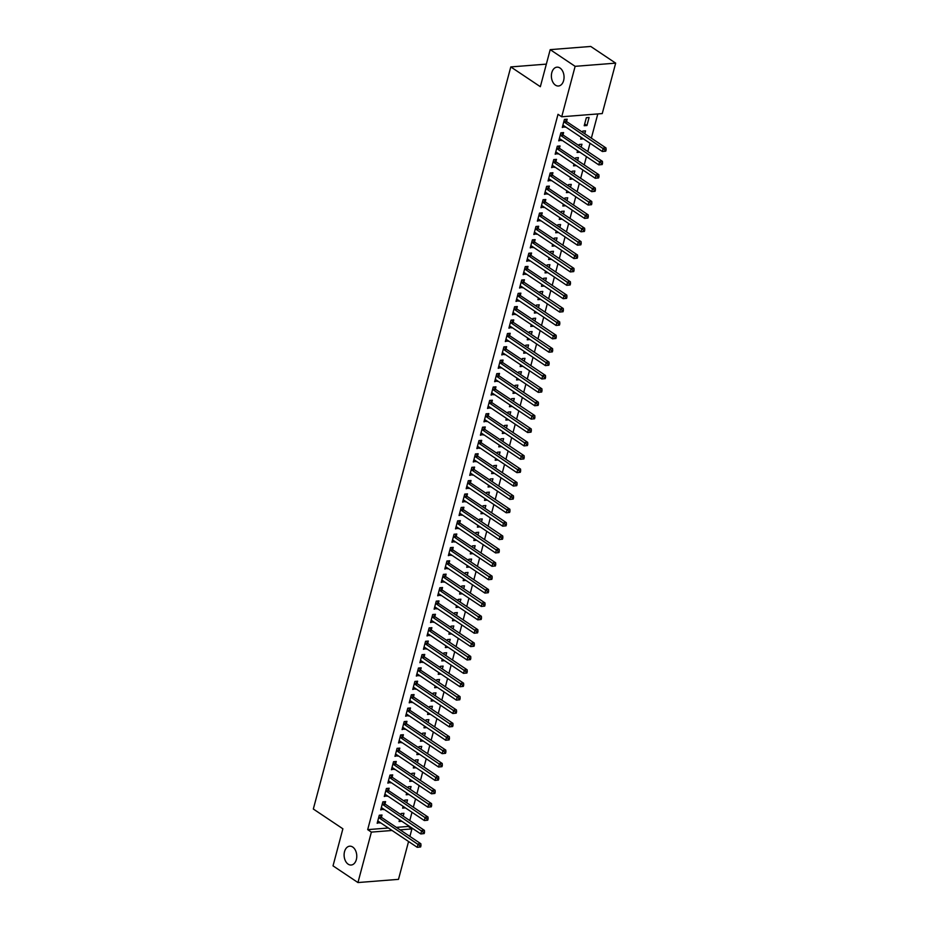 <?xml version="1.0" encoding="UTF-8"?>
<svg xmlns="http://www.w3.org/2000/svg" width="929" height="929" viewBox="0 0 929 929"><rect width="100%" height="100%" fill="white"/><g stroke="black" fill="none" stroke-linecap="round" stroke-linejoin="round"><path stroke-width="1.39" d="M352.718 847.039A9.453 6.306 85.5 0 1 356.724 857.386A9.453 6.306 85.5 0 1 351.174 865.027A9.453 6.306 85.5 0 1 348.154 864.167A9.453 6.306 85.5 0 1 344.148 853.821A9.453 6.306 85.5 0 1 349.699 846.191A9.453 6.306 85.5 0 1 352.718 847.039M560.001 68.014A9.453 6.306 85.5 0 1 564.008 78.361A9.453 6.306 85.5 0 1 558.457 86.002A9.453 6.306 85.5 0 1 555.437 85.143A9.453 6.306 85.5 0 1 551.431 74.796A9.453 6.306 85.5 0 1 556.982 67.167A9.453 6.306 85.5 0 1 560.001 68.014M396.381 827.379L408.214 826.438L408.423 825.66M409.782 820.574L411.988 812.283M413.335 807.196L415.553 798.894M416.9 793.819L419.107 785.516M420.465 780.43L422.672 772.138M424.019 767.052L426.225 758.761M427.584 753.674L429.79 745.372M431.137 740.297L433.355 731.994M434.702 726.908L436.909 718.616M438.267 713.53L440.474 705.239M441.821 700.152L444.027 691.85M445.386 686.763L447.592 678.472M448.939 673.386L451.146 665.094M452.504 660.008L454.711 651.705M456.069 646.63L458.276 638.328M459.623 633.241L461.829 624.95M463.188 619.864L465.394 611.572M466.741 606.486L468.948 598.183M470.306 593.108L472.513 584.805M473.871 579.719L476.078 571.428M477.425 566.342L479.631 558.05M480.99 552.964L483.196 544.661M484.543 539.586L486.75 531.283M488.108 526.197L490.315 517.906M491.673 512.82L493.88 504.528M495.227 499.442L497.433 491.139M498.792 486.053L500.998 477.761M502.345 472.675L504.552 464.384M505.91 459.298L508.117 450.995M509.475 445.92L511.682 437.617M513.029 432.531L515.235 424.239M516.594 419.153L518.8 410.862M520.147 405.776L522.353 397.473M523.712 392.398L525.919 384.095M527.266 379.009L529.484 370.717M530.831 365.631L533.037 357.34M534.396 352.254L536.602 343.951M537.949 338.864L540.155 330.573M541.514 325.487L543.72 317.195M545.068 312.109L547.286 303.806M548.633 298.732L550.839 290.429M552.198 285.342L554.404 277.051M555.751 271.965L557.957 263.673M559.316 258.587L561.522 250.284M562.869 245.21L565.087 236.907M566.435 231.82L568.641 223.529M570 218.443L572.206 210.151M573.553 205.065L575.759 196.762M577.118 191.688L579.324 183.385M580.671 178.298L582.889 170.007M584.236 164.921L586.443 156.629M587.802 151.543L590.008 143.24M591.355 138.154L597.8 113.93M408.214 826.438L411.919 828.912L409.91 836.425M408.563 841.511L398.495 879.357L357.955 882.55L371.379 832.105L392.073 830.48M357.955 882.55L333.023 865.863L342.882 828.796L313.328 809.02L510.787 66.923L540.341 86.699L550.2 49.643L590.739 46.45L615.672 63.137L602.247 113.582L561.708 116.775L575.132 66.331L615.672 63.137M546.345 64.124L510.787 66.923M406.739 802.772L407.506 799.904L404.765 800.124L404.463 801.251M405.392 807.858L402.629 808.149L403.105 806.337M385.012 803.794L385.593 801.634L382.853 801.843L380.716 809.879L383.619 809.054M413.858 776.017L414.624 773.149L411.884 773.358L411.582 774.496M412.511 781.103L409.747 781.394L410.235 779.582M392.143 777.039L392.712 774.867L389.971 775.088L387.834 783.112L390.737 782.299M420.976 749.25L421.743 746.382L419.002 746.602L418.7 747.729M419.629 754.336L416.866 754.627L417.353 752.815M399.261 750.272L399.83 748.112L397.089 748.321L394.964 756.345L397.856 755.532M428.106 722.495L428.861 719.627L426.132 719.836L425.83 720.974M426.748 727.581L423.996 727.86L424.472 726.048M406.379 723.505L406.96 721.345L404.22 721.566L402.083 729.59L404.974 728.766M435.225 695.728L435.991 692.86L433.251 693.08L432.949 694.207M433.866 700.814L431.114 701.105L431.59 699.293M413.498 696.75L414.079 694.578L411.338 694.799L409.201 702.823L412.104 702.01M442.343 668.973L443.11 666.093L440.369 666.314L440.067 667.452M440.985 674.059L438.233 674.338L438.709 672.526M420.616 669.983L421.197 667.823L418.456 668.032L416.32 676.068L419.223 675.244M449.462 642.206L450.228 639.338L447.488 639.558L447.186 640.685M448.115 647.292L445.351 647.583L445.839 645.771M427.735 643.228L428.315 641.056L425.575 641.277L423.438 649.301L426.341 648.488M456.58 615.451L457.347 612.571L454.606 612.792L454.304 613.93M455.233 620.526L452.469 620.816L452.957 619.004M434.865 616.461L435.434 614.301L432.693 614.51L430.557 622.546L433.46 621.722M463.71 588.684L464.465 585.816L461.725 586.025L461.434 587.163M462.352 593.77L459.588 594.061L460.076 592.249M441.983 589.706L442.552 587.534L439.823 587.755L437.687 595.779L440.578 594.966M470.829 561.929L471.595 559.049L468.855 559.27L468.553 560.396M469.47 567.004L466.718 567.294L467.194 565.482M449.102 562.939L449.682 560.779L446.942 560.988L444.805 569.024L447.708 568.2M477.947 535.162L478.714 532.294L475.973 532.503L475.671 533.641M476.589 540.248L473.836 540.539L474.313 538.727M456.22 536.184L456.801 534.012L454.06 534.233L451.924 542.257L454.827 541.444M485.066 508.407L485.832 505.527L483.092 505.748L482.79 506.874M483.719 513.482L480.955 513.772L481.443 511.96M463.339 509.417L463.919 507.257L461.179 507.466L459.042 515.502L461.945 514.678M492.184 481.64L492.951 478.772L490.21 478.981L489.908 480.119M490.837 486.726L488.073 487.017L488.561 485.205M470.469 482.662L471.038 480.49L468.297 480.711L466.161 488.735L469.064 487.922M499.303 454.873L500.069 452.005L497.329 452.226L497.027 453.352M497.956 459.96L495.192 460.25L495.68 458.438M477.587 455.895L478.156 453.735L475.427 453.944L473.291 461.98L476.182 461.156M506.433 428.118L507.188 425.25L504.459 425.459L504.157 426.597M505.074 433.204L502.322 433.495L502.798 431.683M484.706 429.14L485.286 426.968L482.546 427.189L480.409 435.213L483.301 434.4M513.551 401.351L514.318 398.483L511.577 398.704L511.275 399.83M512.193 406.437L509.44 406.728L509.916 404.916M491.824 402.373L492.405 400.213L489.664 400.422L487.528 408.446L490.431 407.634M520.67 374.596L521.436 371.728L518.696 371.937L518.394 373.075M519.323 379.682L516.559 379.973L517.047 378.149M498.943 375.618L499.523 373.446L496.783 373.667L494.646 381.691L497.549 380.867M527.788 347.829L528.555 344.961L525.814 345.182L525.512 346.308M526.441 352.915L523.677 353.206L524.165 351.394M506.073 348.851L506.642 346.68L503.901 346.9L501.765 354.924L504.668 354.112M534.907 321.074L535.673 318.206L532.932 318.415L532.631 319.553M533.56 326.16L530.796 326.439L531.283 324.627M513.191 322.084L513.76 319.924L511.031 320.133L508.895 328.169L511.786 327.345M542.037 294.307L542.791 291.439L540.063 291.66L539.761 292.786M540.678 299.393L537.926 299.684L538.402 297.872M520.31 295.329L520.89 293.158L518.15 293.378L516.013 301.402L518.905 300.59M549.155 267.552L549.922 264.672L547.181 264.893L546.879 266.031M547.796 272.638L545.044 272.917L545.52 271.105M527.428 268.562L528.009 266.402L525.268 266.611L523.132 274.647L526.035 273.823M556.274 240.785L557.04 237.917L554.299 238.126L553.998 239.264M554.915 245.871L552.163 246.162L552.639 244.35M534.547 241.807L535.127 239.636L532.387 239.856L530.25 247.88L533.153 247.068M563.392 214.03L564.158 211.15L561.418 211.371L561.116 212.497M562.045 219.105L559.281 219.395L559.769 217.583M541.665 215.04L542.246 212.88L539.505 213.089L537.368 221.125L540.272 220.301M570.511 187.263L571.277 184.395L568.536 184.604L568.234 185.742M569.163 192.349L566.4 192.64L566.887 190.828M548.795 188.285L549.364 186.114L546.624 186.334L544.499 194.358L547.39 193.546M577.641 160.508L578.395 157.628L575.655 157.849L575.365 158.975M576.282 165.583L573.53 165.873L574.006 164.061M555.914 161.518L556.494 159.358L553.754 159.567L551.617 167.603L554.508 166.779M584.759 133.741L585.525 130.873L582.785 131.082L582.483 132.22M583.4 138.827L580.648 139.118L581.124 137.306M563.032 134.763L563.613 132.592L560.872 132.812L558.735 140.836L561.639 140.024M561.708 116.775L558.015 114.302L367.687 829.632L388.38 828.006M566.597 121.374L567.166 119.214L564.426 119.423L562.289 127.459L565.192 126.634M589.079 117.495L586.338 117.704L584.202 125.729L586.942 125.52L589.079 117.495M559.467 148.141L560.048 145.969L557.307 146.19L555.17 154.214L558.074 153.401M581.194 147.119L581.96 144.25L579.22 144.471L578.918 145.598M579.847 152.205L577.083 152.495L577.571 150.684M552.349 174.907L552.929 172.736L550.189 172.957L548.052 180.981L550.955 180.156M574.076 173.886L574.842 171.017L572.101 171.226L571.799 172.364M572.717 178.972L569.965 179.251L570.441 177.439M545.23 201.663L545.811 199.503L543.07 199.712L540.933 207.736L543.837 206.923M566.957 200.641L567.724 197.772L564.983 197.993L564.681 199.12M565.598 205.727L562.846 206.017L563.322 204.206M538.112 228.429L538.692 226.258L535.952 226.479L533.815 234.503L536.707 233.69M559.839 227.408L560.593 224.539L557.864 224.748L557.563 225.886M558.48 232.494L555.728 232.784L556.204 230.973M530.993 255.185L531.562 253.025L528.822 253.234L526.697 261.27L529.588 260.445M552.709 254.163L553.475 251.294L550.734 251.515L550.433 252.642M551.361 259.249L548.598 259.539L549.085 257.728M523.875 281.952L524.444 279.78L521.703 280.001L519.566 288.025L522.47 287.212M545.59 280.93L546.357 278.061L543.616 278.27L543.314 279.408M544.243 286.016L541.479 286.306L541.967 284.495M516.745 308.707L517.325 306.547L514.585 306.756L512.448 314.792L515.351 313.967M538.472 307.696L539.238 304.817L536.497 305.037L536.196 306.164M537.125 312.771L534.361 313.061L534.849 311.25M509.626 335.474L510.207 333.302L507.466 333.523L505.33 341.547L508.233 340.734M531.353 334.452L532.12 331.583L529.379 331.792L529.077 332.93M529.994 339.538L527.242 339.828L527.718 338.017M502.508 362.229L503.088 360.069L500.348 360.278L498.211 368.314L501.103 367.489M524.235 361.218L524.99 358.339L522.261 358.559L521.959 359.686M522.876 366.293L520.124 366.583L520.6 364.772M495.389 388.996L495.958 386.824L493.229 387.045L491.093 395.069L493.984 394.256M517.105 387.974L517.871 385.105L515.13 385.314L514.829 386.452M515.758 393.06L512.994 393.35L513.482 391.539M488.271 415.751L488.84 413.591L486.099 413.8L483.963 421.836L486.866 421.011M509.986 414.74L510.753 411.861L508.012 412.081L507.71 413.208M508.639 419.815L505.875 420.105L506.363 418.294M481.141 442.518L481.721 440.346L478.981 440.567L476.844 448.591L479.747 447.778M502.868 441.496L503.634 438.627L500.894 438.836L500.592 439.974M501.521 446.582L498.757 446.872L499.245 445.061M474.022 469.273L474.603 467.113L471.862 467.322L469.726 475.358L472.629 474.533M495.749 468.262L496.516 465.383L493.775 465.603L493.473 466.741M494.391 473.349L491.638 473.627L492.115 471.816M466.904 496.04L467.484 493.868L464.744 494.089L462.607 502.113L465.499 501.3M488.631 495.018L489.386 492.149L486.657 492.37L486.355 493.496M487.272 500.104L484.52 500.394L484.996 498.583M459.785 522.795L460.354 520.635L457.625 520.855L455.489 528.88L458.38 528.055M481.501 521.784L482.267 518.916L479.527 519.125L479.225 520.263M480.154 526.871L477.39 527.149L477.878 525.338M452.667 549.562L453.236 547.39L450.495 547.611L448.359 555.635L451.262 554.822M474.382 548.54L475.149 545.671L472.408 545.892L472.106 547.018M473.035 553.626L470.271 553.916L470.759 552.105M445.537 576.328L446.117 574.157L443.377 574.377L441.24 582.402L444.143 581.577M467.264 575.306L468.03 572.438L465.29 572.647L464.988 573.785M465.917 580.393L463.153 580.683L463.641 578.872M438.418 603.084L438.999 600.924L436.258 601.133L434.122 609.157L437.025 608.344M460.145 602.062L460.912 599.193L458.171 599.414L457.869 600.54M458.787 607.148L456.034 607.438L456.511 605.627M431.3 629.85L431.88 627.679L429.14 627.899L427.003 635.924L429.906 635.111M453.027 628.828L453.793 625.96L451.053 626.169L450.751 627.307M451.668 633.915L448.916 634.205L449.392 632.394M424.181 656.606L424.75 654.446L422.021 654.655L419.885 662.691L422.776 661.866M445.908 655.584L446.663 652.715L443.923 652.936L443.632 654.062M444.55 660.67L441.798 660.96L442.274 659.149M417.063 683.372L417.632 681.201L414.891 681.421L412.755 689.446L415.658 688.633M438.778 682.351L439.545 679.482L436.804 679.691L436.502 680.829M437.431 687.437L434.667 687.727L435.155 685.916M409.933 710.128L410.513 707.968L407.773 708.177L405.636 716.213L408.539 715.388M431.66 709.117L432.426 706.237L429.686 706.458L429.384 707.584M430.313 714.192L427.549 714.482L428.037 712.671M402.814 736.894L403.395 734.723L400.654 734.944L398.518 742.968L401.421 742.155M424.541 735.873L425.308 733.004L422.567 733.213L422.265 734.351M423.183 740.959L420.431 741.249L420.907 739.438M395.696 763.65L396.277 761.49L393.536 761.699L391.399 769.735L394.302 768.91M417.423 762.639L418.189 759.759L415.449 759.98L415.147 761.106M416.064 767.714L413.312 768.004L413.788 766.193M388.577 790.416L389.158 788.245L386.418 788.466L384.281 796.49L387.172 795.677M410.304 789.395L411.059 786.526L408.33 786.735L408.028 787.873M408.946 794.481L406.194 794.771L406.67 792.96M381.459 817.172L382.028 815.012L379.299 815.221L377.162 823.257L380.054 822.432M403.174 816.161L403.941 813.281L401.2 813.502L400.898 814.64M401.827 821.248L399.064 821.526L399.551 819.715M400.074 829.852L411.919 828.912M550.2 49.643L575.132 66.331M367.687 829.632L371.379 832.105M562.753 125.717L565.029 127.238M584.666 123.998L586.942 125.52M559.2 139.095L561.476 140.627M581.113 137.376L583.389 138.897M555.635 152.484L557.911 154.005M577.548 150.753L579.824 152.275M552.081 165.861L554.358 167.383M573.983 164.131L576.259 165.664M548.516 179.239L550.792 180.76M570.429 177.52L572.705 179.042M544.951 192.617L547.227 194.149M566.864 190.898L569.14 192.419M541.398 206.006L543.674 207.527M563.311 204.275L565.587 205.797M537.833 219.383L540.109 220.905M559.746 217.665L562.022 219.186M534.28 232.761L536.556 234.282M556.181 231.042L558.457 232.564M530.714 246.15L532.991 247.671M552.627 244.42L554.903 245.941M527.149 259.528L529.425 261.049M549.062 257.797L551.338 259.33M523.596 272.905L525.872 274.427M545.509 271.187L547.785 272.708M520.031 286.283L522.307 287.804M541.944 284.564L544.22 286.086M516.478 299.672L518.754 301.193M538.379 297.942L540.655 299.463M512.913 313.05L515.189 314.571M534.825 311.32L537.101 312.852M509.347 326.427L511.624 327.949M531.26 324.709L533.536 326.23M505.794 339.805L508.07 341.338M527.707 338.086L529.983 339.608M502.229 353.194L504.505 354.715M524.142 351.464L526.418 352.985M498.676 366.572L500.952 368.093M520.577 364.853L522.853 366.374M495.111 379.949L497.387 381.471M517.023 378.231L519.299 379.752M491.546 393.327L493.822 394.86M513.458 391.608L515.734 393.13M487.992 406.716L490.268 408.237M509.905 404.986L512.181 406.507M484.427 420.094L486.703 421.615M506.34 418.375L508.616 419.896M480.874 433.471L483.15 434.993M502.775 431.753L505.051 433.274M477.309 446.861L479.585 448.382M499.221 445.13L501.497 446.652M473.744 460.238L476.02 461.759M495.656 458.508L497.932 460.041M470.19 473.616L472.466 475.137M492.103 471.897L494.379 473.418M466.625 486.993L468.901 488.526M488.538 485.275L490.814 486.796M463.072 500.383L465.348 501.904M484.984 498.652L487.26 500.174M459.507 513.76L461.783 515.281M481.419 512.03L483.695 513.563M455.942 527.138L458.218 528.659M477.854 525.419L480.13 526.94M452.388 540.515L454.664 542.048M474.301 538.797L476.577 540.318M448.823 553.905L451.099 555.426M470.736 552.174L473.012 553.696M445.27 567.282L447.546 568.803M467.182 565.564L469.459 567.085M441.705 580.66L443.981 582.181M463.617 578.941L465.893 580.462M438.14 594.037L440.427 595.57M460.052 592.319L462.328 593.84M434.586 607.427L436.862 608.948M456.499 605.696L458.775 607.229M431.021 620.804L433.297 622.325M452.934 619.086L455.21 620.607M427.468 634.182L429.744 635.703M449.381 632.463L451.657 633.984M423.903 647.571L426.179 649.092M445.815 645.841L448.092 647.362M420.349 660.949L422.625 662.47M442.25 659.218L444.526 660.751M416.784 674.326L419.06 675.847M438.697 672.608L440.973 674.129M413.219 687.704L415.495 689.237M435.132 685.985L437.408 687.506M409.666 701.093L411.942 702.614M431.579 699.363L433.855 700.884M406.101 714.471L408.377 715.992M428.014 712.74L430.29 714.273M402.547 727.848L404.823 729.37M424.448 726.13L426.725 727.651M398.982 741.226L401.258 742.759M420.895 739.507L423.171 741.028M395.417 754.615L397.693 756.136M417.33 752.885L419.606 754.406M391.864 767.993L394.14 769.514M413.777 766.274L416.053 767.795M388.299 781.37L390.575 782.892M410.212 779.652L412.488 781.173M384.745 794.759L387.021 796.281M406.647 793.029L408.923 794.55M381.18 808.137L383.456 809.658M403.093 806.407L405.369 807.94M377.615 821.515L379.891 823.036M399.528 819.796L401.804 821.317M605.754 151.172L606.114 149.836L605.011 149.917L604.663 151.253L605.754 151.172L602.375 151.52L563.392 125.438A1.475 0.987 -94.5 0 0 563.032 125.299L562.869 125.287M604.663 151.253L602.375 151.52L603.258 148.175L605.998 147.955L567.027 121.873A1.475 0.987 -94.5 0 1 566.713 121.548L565.238 119.365M563.857 121.594L563.973 121.769A1.475 0.987 -94.5 0 0 564.286 122.094L605.011 149.917M606.114 149.836L605.998 147.955M602.189 164.549L602.549 163.214L601.458 163.295L601.098 164.63L602.189 164.549L598.81 164.897L559.839 138.816A1.475 0.987 -94.5 0 0 559.467 138.688L559.316 138.676M601.098 164.63L598.81 164.897L599.704 161.553L602.433 161.344L563.462 135.262A1.475 0.987 -94.5 0 1 563.148 134.926L561.673 132.742M560.292 134.972L560.408 135.146A1.475 0.987 -94.5 0 0 560.733 135.471L601.458 163.295M602.549 163.214L602.433 161.344M598.636 177.927L598.996 176.591L597.893 176.673L597.544 178.02L598.636 177.927L595.245 178.275L556.274 152.193A1.475 0.987 -94.5 0 0 555.902 152.066L555.751 152.054M597.544 178.02L595.245 178.275L596.139 174.931L598.88 174.722L559.908 148.64A1.475 0.987 -94.5 0 1 559.583 148.315L558.108 146.132M556.738 148.361L556.843 148.524A1.475 0.987 -94.5 0 0 557.168 148.849L597.893 176.673M598.996 176.591L598.88 174.722M595.071 191.316L595.431 189.969L594.339 190.062L593.979 191.397L595.071 191.316L591.692 191.664L552.72 165.583A1.475 0.987 -94.5 0 0 552.349 165.443L552.186 165.432M593.979 191.397L591.692 191.664L592.574 188.32L595.315 188.099L556.343 162.018A1.475 0.987 -94.5 0 1 556.03 161.692L554.555 159.509M553.173 161.739L553.289 161.901A1.475 0.987 -94.5 0 0 553.603 162.238L594.339 190.062M595.431 189.969L595.315 188.099M591.518 204.694L591.866 203.358L590.774 203.439L590.414 204.775L591.518 204.694L588.127 205.042L549.155 178.96A1.475 0.987 -94.5 0 0 548.784 178.821L548.633 178.809M590.414 204.775L588.127 205.042L589.021 201.698L591.761 201.477L552.79 175.395A1.475 0.987 -94.5 0 1 552.465 175.07L550.99 172.887M549.608 175.117L549.724 175.291A1.475 0.987 -94.5 0 0 550.049 175.616L590.774 203.439M591.866 203.358L591.761 201.477M587.952 218.071L588.312 216.736L587.209 216.817L586.861 218.164L587.952 218.071L584.573 218.42L545.602 192.338A1.475 0.987 -94.5 0 0 545.23 192.21L545.068 192.198M586.861 218.164L584.573 218.42L585.456 215.075L588.196 214.866L549.225 188.784A1.475 0.987 -94.5 0 1 548.911 188.448L547.436 186.264M546.055 188.494L546.171 188.668A1.475 0.987 -94.5 0 0 546.484 188.993L587.209 216.817M588.312 216.736L588.196 214.866M584.387 231.449L584.747 230.113L583.656 230.206L583.296 231.542L584.387 231.449L581.008 231.809L542.037 205.715A1.475 0.987 -94.5 0 0 541.665 205.588L541.514 205.576M583.296 231.542L581.008 231.809L581.902 228.464L584.643 228.244L545.66 202.162A1.475 0.987 -94.5 0 1 545.346 201.837L543.871 199.654M542.49 201.883L542.606 202.046A1.475 0.987 -94.5 0 0 542.931 202.371L583.656 230.206M584.747 230.113L584.643 228.244M580.834 244.838L581.194 243.491L580.091 243.584L579.742 244.919L580.834 244.838L577.443 245.186L538.472 219.105A1.475 0.987 -94.5 0 0 538.1 218.965L537.949 218.954M579.742 244.919L577.443 245.186L578.337 241.842L581.078 241.621L542.106 215.54A1.475 0.987 -94.5 0 1 541.781 215.214L540.318 213.031M538.936 215.261L539.041 215.423A1.475 0.987 -94.5 0 0 539.366 215.76L580.091 243.584M581.194 243.491L581.078 241.621M577.269 258.216L577.629 256.88L576.537 256.961L576.177 258.297L577.269 258.216L573.89 258.564L534.918 232.482A1.475 0.987 -94.5 0 0 534.547 232.343L534.384 232.331M576.177 258.297L573.89 258.564L574.772 255.22L577.513 254.999L538.541 228.917A1.475 0.987 -94.5 0 1 538.228 228.592L536.753 226.409M535.371 228.639L535.487 228.813A1.475 0.987 -94.5 0 0 535.801 229.138L576.537 256.961M577.629 256.88L577.513 254.999M573.716 271.593L574.064 270.258L572.972 270.339L572.612 271.686L573.716 271.593L570.325 271.942L531.353 245.86A1.475 0.987 -94.5 0 0 530.982 245.732L530.831 245.72M572.612 271.686L570.325 271.942L571.219 268.597L573.959 268.388L534.988 242.306A1.475 0.987 -94.5 0 1 534.663 241.97L533.188 239.787M531.806 242.016L531.922 242.19A1.475 0.987 -94.5 0 0 532.247 242.515L572.972 270.339M574.064 270.258L573.959 268.388M570.151 284.971L570.511 283.635L569.407 283.728L569.059 285.064L570.151 284.971L566.771 285.331L527.8 259.249A1.475 0.987 -94.5 0 0 527.428 259.11L527.266 259.098M569.059 285.064L566.771 285.331L567.654 281.986L570.394 281.766L531.423 255.684A1.475 0.987 -94.5 0 1 531.109 255.359L529.635 253.176M528.253 255.405L528.369 255.568A1.475 0.987 -94.5 0 0 528.682 255.893L569.407 283.728M570.511 283.635L570.394 281.766M566.597 298.36L566.945 297.013L565.854 297.106L565.494 298.441L566.597 298.36L563.206 298.708L524.235 272.627A1.475 0.987 -94.5 0 0 523.863 272.487L523.712 272.476M565.494 298.441L563.206 298.708L564.1 295.364L566.841 295.143L527.858 269.062A1.475 0.987 -94.5 0 1 527.544 268.736L526.069 266.553M524.688 268.783L524.804 268.957A1.475 0.987 -94.5 0 0 525.129 269.282L565.854 297.106M566.945 297.013L566.841 295.143M563.032 311.738L563.392 310.402L562.289 310.483L561.94 311.819L563.032 311.738L559.641 312.086L520.67 286.004A1.475 0.987 -94.5 0 0 520.298 285.877L520.147 285.865M561.94 311.819L559.641 312.086L560.535 308.742L563.276 308.533L524.304 282.439A1.475 0.987 -94.5 0 1 523.979 282.114L522.516 279.931M521.134 282.161L521.25 282.335A1.475 0.987 -94.5 0 0 521.564 282.66L562.289 310.483M563.392 310.402L563.276 308.533M559.467 325.115L559.827 323.78L558.735 323.861L558.375 325.208L559.467 325.115L556.088 325.464L517.116 299.382A1.475 0.987 -94.5 0 0 516.745 299.254L516.582 299.243M558.375 325.208L556.088 325.464L556.97 322.119L559.711 321.91L520.739 295.828A1.475 0.987 -94.5 0 1 520.426 295.503L518.951 293.32M517.569 295.538L517.685 295.712A1.475 0.987 -94.5 0 0 517.999 296.037L558.735 323.861M559.827 323.78L559.711 321.91M555.914 338.493L556.262 337.157L555.17 337.25L554.81 338.586L555.914 338.493L552.523 338.853L513.551 312.771A1.475 0.987 -94.5 0 0 513.18 312.632L513.029 312.62M554.81 338.586L552.523 338.853L553.417 335.508L556.157 335.288L517.186 309.206A1.475 0.987 -94.5 0 1 516.861 308.881L515.386 306.698M514.004 308.927L514.12 309.09A1.475 0.987 -94.5 0 0 514.445 309.427L555.17 337.25M556.262 337.157L556.157 335.288M552.349 351.882L552.709 350.547L551.605 350.628L551.257 351.963L552.349 351.882L548.969 352.23L509.998 326.149A1.475 0.987 -94.5 0 0 509.626 326.009L509.464 325.998M551.257 351.963L548.969 352.23L549.852 348.886L552.592 348.665L513.621 322.584A1.475 0.987 -94.5 0 1 513.307 322.258L511.833 320.075M510.451 322.305L510.567 322.479A1.475 0.987 -94.5 0 0 510.88 322.804L551.605 350.628M552.709 350.547L552.592 348.665M548.795 365.26L549.144 363.924L548.052 364.005L547.692 365.341L548.795 365.26L545.404 365.608L506.433 339.526A1.475 0.987 -94.5 0 0 506.061 339.399L505.91 339.387M547.692 365.341L545.404 365.608L546.298 362.264L549.039 362.055L510.056 335.973A1.475 0.987 -94.5 0 1 509.742 335.636L508.268 333.453M506.886 335.683L507.002 335.857A1.475 0.987 -94.5 0 0 507.327 336.182L548.052 364.005M549.144 363.924L549.039 362.055M545.23 378.637L545.59 377.302L544.487 377.383L544.139 378.73L545.23 378.637L541.839 378.997L502.868 352.904A1.475 0.987 -94.5 0 0 502.496 352.776L502.345 352.765M544.139 378.73L541.839 378.997L542.733 375.641L545.474 375.432L506.502 349.35A1.475 0.987 -94.5 0 1 506.177 349.025L504.714 346.842M503.332 349.072L503.448 349.234A1.475 0.987 -94.5 0 0 503.762 349.559L544.487 377.383M545.59 377.302L545.474 375.432M541.665 392.026L542.025 390.679L540.933 390.772L540.573 392.108L541.665 392.026L538.286 392.375L499.314 366.293A1.475 0.987 -94.5 0 0 498.943 366.154L498.78 366.142M540.573 392.108L538.286 392.375L539.18 389.03L541.909 388.81L502.937 362.728A1.475 0.987 -94.5 0 1 502.624 362.403L501.149 360.22M499.767 362.449L499.883 362.612A1.475 0.987 -94.5 0 0 500.197 362.949L540.933 390.772M542.025 390.679L541.909 388.81M538.112 405.404L538.46 404.069L537.368 404.15L537.008 405.485L538.112 405.404L534.721 405.752L495.749 379.671A1.475 0.987 -94.5 0 0 495.378 379.531L495.227 379.52M537.008 405.485L534.721 405.752L535.615 402.408L538.356 402.187L499.384 376.106A1.475 0.987 -94.5 0 1 499.059 375.781L497.584 373.597M496.214 375.827L496.318 376.001A1.475 0.987 -94.5 0 0 496.643 376.326L537.368 404.15M538.46 404.069L538.356 402.187M534.547 418.782L534.907 417.446L533.803 417.527L533.455 418.874L534.547 418.782L531.167 419.13L492.196 393.048A1.475 0.987 -94.5 0 0 491.824 392.921L491.662 392.909M533.455 418.874L531.167 419.13L532.05 415.786L534.79 415.577L495.819 389.495A1.475 0.987 -94.5 0 1 495.505 389.158L494.031 386.975M492.649 389.205L492.765 389.379A1.475 0.987 -94.5 0 0 493.078 389.704L533.803 417.527M534.907 417.446L534.79 415.577M530.993 432.159L531.342 430.824L530.25 430.917L529.89 432.252L530.993 432.159L527.602 432.519L488.631 406.426A1.475 0.987 -94.5 0 0 488.259 406.298L488.108 406.287M529.89 432.252L527.602 432.519L528.496 429.175L531.237 428.954L492.254 402.872A1.475 0.987 -94.5 0 1 491.94 402.547L490.466 400.364M489.084 402.594L489.2 402.756A1.475 0.987 -94.5 0 0 489.525 403.081L530.25 430.917M531.342 430.824L531.237 428.954M527.428 445.548L527.788 444.201L526.685 444.294L526.337 445.63L527.428 445.548L524.037 445.897L485.066 419.815A1.475 0.987 -94.5 0 0 484.694 419.676L484.543 419.664M526.337 445.63L524.037 445.897L524.931 442.552L527.672 442.332L488.7 416.25A1.475 0.987 -94.5 0 1 488.375 415.925L486.912 413.742M485.53 415.971L485.646 416.134A1.475 0.987 -94.5 0 0 485.96 416.471L526.685 444.294M527.788 444.201L527.672 442.332M523.863 458.926L524.223 457.591L523.132 457.672L522.772 459.007L523.863 458.926L520.484 459.274L481.512 433.193A1.475 0.987 -94.5 0 0 481.141 433.053L480.978 433.042M522.772 459.007L520.484 459.274L521.378 455.93L524.107 455.721L485.135 429.628A1.475 0.987 -94.5 0 1 484.822 429.303L483.347 427.119M481.965 429.349L482.081 429.523A1.475 0.987 -94.5 0 0 482.395 429.848L523.132 457.672M524.223 457.591L524.107 455.721M520.31 472.304L520.658 470.968L519.566 471.049L519.206 472.396L520.31 472.304L516.919 472.652L477.947 446.57A1.475 0.987 -94.5 0 0 477.576 446.443L477.425 446.431M519.206 472.396L516.919 472.652L517.813 469.308L520.554 469.099L481.582 443.017A1.475 0.987 -94.5 0 1 481.257 442.68L479.782 440.497M478.412 442.727L478.516 442.901A1.475 0.987 -94.5 0 0 478.841 443.226L519.566 471.049M520.658 470.968L520.554 469.099M516.745 485.681L517.105 484.346L516.013 484.439L515.653 485.774L516.745 485.681L513.365 486.041L474.394 459.96A1.475 0.987 -94.5 0 0 474.022 459.82L473.86 459.809M515.653 485.774L513.365 486.041L514.248 482.697L516.988 482.476L478.017 456.394A1.475 0.987 -94.5 0 1 477.703 456.069L476.229 453.886M474.847 456.116L474.963 456.278A1.475 0.987 -94.5 0 0 475.276 456.603L516.013 484.439M517.105 484.346L516.988 482.476M513.191 499.07L513.54 497.723L512.448 497.816L512.088 499.152L513.191 499.07L509.8 499.419L470.829 473.337A1.475 0.987 -94.5 0 0 470.457 473.198L470.306 473.186M512.088 499.152L509.8 499.419L510.695 496.074L513.435 495.854L474.464 469.772A1.475 0.987 -94.5 0 1 474.138 469.447L472.664 467.264M471.282 469.493L471.398 469.668A1.475 0.987 -94.5 0 0 471.723 469.993L512.448 497.816M513.54 497.723L513.435 495.854M509.626 512.448L509.986 511.113L508.883 511.194L508.535 512.529L509.626 512.448L506.247 512.796L467.264 486.715A1.475 0.987 -94.5 0 0 466.904 486.587L466.741 486.575M508.535 512.529L506.247 512.796L507.129 509.452L509.87 509.243L470.898 483.15A1.475 0.987 -94.5 0 1 470.573 482.825L469.11 480.641M467.728 482.871L467.844 483.045A1.475 0.987 -94.5 0 0 468.158 483.37L508.883 511.194M509.986 511.113L509.87 509.243M506.061 525.826L506.421 524.49L505.33 524.571L504.97 525.919L506.061 525.826L502.682 526.174L463.71 500.092A1.475 0.987 -94.5 0 0 463.339 499.965L463.176 499.953M504.97 525.919L502.682 526.174L503.576 522.83L506.305 522.621L467.333 496.539A1.475 0.987 -94.5 0 1 467.02 496.214L465.545 494.031M464.163 496.249L464.279 496.423A1.475 0.987 -94.5 0 0 464.593 496.748L505.33 524.571M506.421 524.49L506.305 522.621M502.508 539.215L502.856 537.868L501.765 537.961L501.405 539.296L502.508 539.215L499.117 539.563L460.145 513.482A1.475 0.987 -94.5 0 0 459.774 513.342L459.623 513.331M501.405 539.296L499.117 539.563L500.011 536.219L502.752 535.998L463.78 509.916A1.475 0.987 -94.5 0 1 463.455 509.591L461.98 507.408M460.61 509.638L460.714 509.8A1.475 0.987 -94.5 0 0 461.039 510.137L501.765 537.961M502.856 537.868L502.752 535.998M498.943 552.592L499.303 551.257L498.211 551.338L497.851 552.674L498.943 552.592L495.563 552.941L456.592 526.859A1.475 0.987 -94.5 0 0 456.22 526.72L456.058 526.708M497.851 552.674L495.563 552.941L496.446 549.596L499.187 549.376L460.215 523.294A1.475 0.987 -94.5 0 1 459.901 522.969L458.427 520.786M457.045 523.015L457.161 523.19A1.475 0.987 -94.5 0 0 457.474 523.515L498.211 551.338M499.303 551.257L499.187 549.376M495.389 565.97L495.738 564.635L494.646 564.716L494.286 566.051L495.389 565.97L491.998 566.318L453.027 540.237A1.475 0.987 -94.5 0 0 452.655 540.109L452.504 540.097M494.286 566.051L491.998 566.318L492.893 562.974L495.633 562.765L456.662 536.683A1.475 0.987 -94.5 0 1 456.336 536.347L454.862 534.163M453.48 536.393L453.596 536.567A1.475 0.987 -94.5 0 0 453.921 536.892L494.646 564.716M495.738 564.635L495.633 562.765M491.824 579.348L492.184 578.012L491.081 578.105L490.733 579.441L491.824 579.348L488.445 579.708L449.462 553.614A1.475 0.987 -94.5 0 0 449.102 553.487L448.939 553.475M490.733 579.441L488.445 579.708L489.328 576.352L492.068 576.143L453.097 550.061A1.475 0.987 -94.5 0 1 452.771 549.736L451.308 547.553M449.926 549.782L450.042 549.945A1.475 0.987 -94.5 0 0 450.356 550.27L491.081 578.105M492.184 578.012L492.068 576.143M488.259 592.737L488.619 591.39L487.528 591.483L487.168 592.818L488.259 592.737L484.88 593.085L445.908 567.004A1.475 0.987 -94.5 0 0 445.537 566.864L445.374 566.853M487.168 592.818L484.88 593.085L485.774 589.741L488.503 589.52L449.531 563.438A1.475 0.987 -94.5 0 1 449.218 563.113L447.743 560.93M446.361 563.16L446.477 563.322A1.475 0.987 -94.5 0 0 446.803 563.659L487.528 591.483M488.619 591.39L488.503 589.52M484.706 606.114L485.054 604.779L483.963 604.86L483.603 606.196L484.706 606.114L481.315 606.463L442.343 580.381A1.475 0.987 -94.5 0 0 441.972 580.242L441.821 580.23M483.603 606.196L481.315 606.463L482.209 603.118L484.95 602.898L445.978 576.816A1.475 0.987 -94.5 0 1 445.653 576.491L444.178 574.308M442.808 576.537L442.912 576.712A1.475 0.987 -94.5 0 0 443.238 577.037L483.963 604.86M485.054 604.779L484.95 602.898M481.141 619.492L481.501 618.157L480.409 618.238L480.049 619.585L481.141 619.492L477.761 619.84L438.79 593.759A1.475 0.987 -94.5 0 0 438.418 593.631L438.256 593.619M480.049 619.585L477.761 619.84L478.644 616.496L481.385 616.287L442.413 590.205A1.475 0.987 -94.5 0 1 442.099 589.869L440.625 587.685M439.243 589.915L439.359 590.089A1.475 0.987 -94.5 0 0 439.672 590.414L480.409 618.238M481.501 618.157L481.385 616.287M477.587 632.87L477.936 631.534L476.844 631.627L476.484 632.963L477.587 632.87L474.196 633.23L435.225 607.148A1.475 0.987 -94.5 0 0 434.853 607.009L434.702 606.997M476.484 632.963L474.196 633.23L475.091 629.885L477.831 629.665L438.86 603.583A1.475 0.987 -94.5 0 1 438.534 603.258L437.06 601.075M435.678 603.304L435.794 603.467A1.475 0.987 -94.5 0 0 436.119 603.792L476.844 631.627M477.936 631.534L477.831 629.665M474.022 646.259L474.382 644.912L473.279 645.005L472.931 646.34L474.022 646.259L470.643 646.607L431.66 620.526A1.475 0.987 -94.5 0 0 431.3 620.386L431.137 620.375M472.931 646.34L470.643 646.607L471.526 643.263L474.266 643.042L435.295 616.961A1.475 0.987 -94.5 0 1 434.981 616.635L433.506 614.452M432.124 616.682L432.24 616.856A1.475 0.987 -94.5 0 0 432.554 617.181L473.279 645.005M474.382 644.912L474.266 643.042M470.457 659.636L470.817 658.301L469.726 658.382L469.366 659.718L470.457 659.636L467.078 659.985L428.106 633.903A1.475 0.987 -94.5 0 0 427.735 633.775L427.572 633.764M469.366 659.718L467.078 659.985L467.972 656.64L470.701 656.431L431.73 630.338A1.475 0.987 -94.5 0 1 431.416 630.013L429.941 627.83M428.559 630.059L428.675 630.234A1.475 0.987 -94.5 0 0 429.001 630.559L469.726 658.382M470.817 658.301L470.701 656.431M466.904 673.014L467.264 671.679L466.161 671.76L465.812 673.107L466.904 673.014L463.513 673.362L424.541 647.281A1.475 0.987 -94.5 0 0 424.17 647.153L424.019 647.141M465.812 673.107L463.513 673.362L464.407 670.018L467.148 669.809L428.176 643.727A1.475 0.987 -94.5 0 1 427.851 643.391L426.376 641.207M425.006 643.437L425.11 643.611A1.475 0.987 -94.5 0 0 425.436 643.936L466.161 671.76M467.264 671.679L467.148 669.809M463.339 686.392L463.699 685.056L462.607 685.149L462.247 686.485L463.339 686.392L459.96 686.752L420.988 660.67A1.475 0.987 -94.5 0 0 420.616 660.531L420.454 660.519M462.247 686.485L459.96 686.752L460.842 683.407L463.583 683.187L424.611 657.105A1.475 0.987 -94.5 0 1 424.298 656.78L422.823 654.597M421.441 656.826L421.557 656.989A1.475 0.987 -94.5 0 0 421.871 657.326L462.607 685.149M463.699 685.056L463.583 683.187M459.785 699.781L460.134 698.445L459.042 698.527L458.682 699.862L459.785 699.781L456.394 700.129L417.423 674.048A1.475 0.987 -94.5 0 0 417.051 673.908L416.9 673.897M458.682 699.862L456.394 700.129L457.289 696.785L460.029 696.564L421.058 670.483A1.475 0.987 -94.5 0 1 420.732 670.157L419.258 667.974M417.876 670.204L417.992 670.378A1.475 0.987 -94.5 0 0 418.317 670.703L459.042 698.527M460.134 698.445L460.029 696.564M456.22 713.158L456.58 711.823L455.477 711.904L455.129 713.24L456.22 713.158L452.841 713.507L413.869 687.425A1.475 0.987 -94.5 0 0 413.498 687.297L413.335 687.286M455.129 713.24L452.841 713.507L453.724 710.162L456.464 709.953L417.493 683.872A1.475 0.987 -94.5 0 1 417.179 683.535L415.704 681.352M414.322 683.581L414.439 683.756A1.475 0.987 -94.5 0 0 414.752 684.081L455.477 711.904M456.58 711.823L456.464 709.953M452.655 726.536L453.015 725.201L451.924 725.282L451.564 726.629L452.655 726.536L449.276 726.884L410.304 700.803A1.475 0.987 -94.5 0 0 409.933 700.675L409.782 700.663M451.564 726.629L449.276 726.884L450.17 723.54L452.911 723.331L413.928 697.249A1.475 0.987 -94.5 0 1 413.614 696.924L412.139 694.741M410.757 696.971L410.873 697.133A1.475 0.987 -94.5 0 0 411.199 697.458L451.924 725.282M453.015 725.201L452.911 723.331M449.102 739.925L449.462 738.578L448.359 738.671L448.01 740.007L449.102 739.925L445.711 740.274L406.739 714.192A1.475 0.987 -94.5 0 0 406.368 714.053L406.217 714.041M448.01 740.007L445.711 740.274L446.605 736.929L449.346 736.709L410.374 710.627A1.475 0.987 -94.5 0 1 410.049 710.302L408.574 708.119M407.204 710.348L407.308 710.511A1.475 0.987 -94.5 0 0 407.634 710.848L448.359 738.671M449.462 738.578L449.346 736.709M445.537 753.303L445.897 751.967L444.805 752.049L444.445 753.384L445.537 753.303L442.158 753.651L403.186 727.57A1.475 0.987 -94.5 0 0 402.814 727.43L402.652 727.419M444.445 753.384L442.158 753.651L443.04 750.307L445.781 750.086L406.809 724.005A1.475 0.987 -94.5 0 1 406.496 723.679L405.021 721.496M403.639 723.726L403.755 723.9A1.475 0.987 -94.5 0 0 404.069 724.225L444.805 752.049M445.897 751.967L445.781 750.086M441.983 766.68L442.332 765.345L441.24 765.426L440.88 766.762L441.983 766.68L438.593 767.029L399.621 740.947A1.475 0.987 -94.5 0 0 399.249 740.819L399.098 740.808M440.88 766.762L438.593 767.029L439.487 763.684L442.227 763.475L403.256 737.394A1.475 0.987 -94.5 0 1 402.931 737.057L401.456 734.874M400.074 737.103L400.19 737.278A1.475 0.987 -94.5 0 0 400.515 737.603L441.24 765.426M442.332 765.345L442.227 763.475M438.418 780.058L438.778 778.723L437.675 778.816L437.327 780.151L438.418 780.058L435.039 780.418L396.068 754.325A1.475 0.987 -94.5 0 0 395.696 754.197L395.533 754.185M437.327 780.151L435.039 780.418L435.922 777.062L438.662 776.853L399.691 750.771A1.475 0.987 -94.5 0 1 399.377 750.446L397.902 748.263M396.52 750.493L396.637 750.655A1.475 0.987 -94.5 0 0 396.95 750.98L437.675 778.816M438.778 778.723L438.662 776.853M434.865 793.447L435.213 792.1L434.122 792.193L433.762 793.529L434.865 793.447L431.474 793.796L392.502 767.714A1.475 0.987 -94.5 0 0 392.131 767.575L391.98 767.563M433.762 793.529L431.474 793.796L432.368 790.451L435.109 790.231L396.126 764.149A1.475 0.987 -94.5 0 1 395.812 763.824L394.337 761.641M392.955 763.87L393.072 764.033A1.475 0.987 -94.5 0 0 393.397 764.37L434.122 792.193M435.213 792.1L435.109 790.231M431.3 806.825L431.66 805.489L430.557 805.571L430.208 806.906L431.3 806.825L427.909 807.173L388.937 781.092A1.475 0.987 -94.5 0 0 388.566 780.952L388.415 780.941M430.208 806.906L427.909 807.173L428.803 803.829L431.544 803.608L392.572 777.527A1.475 0.987 -94.5 0 1 392.247 777.201L390.784 775.018M389.402 777.248L389.518 777.422A1.475 0.987 -94.5 0 0 389.832 777.747L430.557 805.571M431.66 805.489L431.544 803.608M427.735 820.202L428.095 818.867L427.003 818.948L426.643 820.295L427.735 820.202L424.356 820.551L385.384 794.469A1.475 0.987 -94.5 0 0 385.012 794.341L384.85 794.33M426.643 820.295L424.356 820.551L425.238 817.206L427.979 816.997L389.007 790.916A1.475 0.987 -94.5 0 1 388.694 790.579L387.219 788.396M385.837 790.625L385.953 790.8A1.475 0.987 -94.5 0 0 386.267 791.125L427.003 818.948M428.095 818.867L427.979 816.997M424.181 833.58L424.53 832.245L423.438 832.338L423.078 833.673L424.181 833.58L420.791 833.94L381.819 807.858A1.475 0.987 -94.5 0 0 381.447 807.719L381.296 807.707M423.078 833.673L420.791 833.94L421.685 830.596L424.425 830.375L385.454 804.293A1.475 0.987 -94.5 0 1 385.129 803.968L383.654 801.785M382.272 804.015L382.388 804.177A1.475 0.987 -94.5 0 0 382.713 804.502L423.438 832.338M424.53 832.245L424.425 830.375M420.616 846.969L420.976 845.622L419.873 845.715L419.525 847.051L420.616 846.969L417.237 847.318L378.266 821.236A1.475 0.987 -94.5 0 0 377.894 821.097L377.731 821.085M419.525 847.051L417.237 847.318L418.12 843.973L420.86 843.753L381.889 817.671A1.475 0.987 -94.5 0 1 381.575 817.346L380.1 815.163M378.718 817.392L378.835 817.566A1.475 0.987 -94.5 0 0 379.148 817.892L419.873 845.715M420.976 845.622L420.86 843.753M563.973 121.769L566.713 121.548M564.286 122.094L567.027 121.873M560.408 135.146L563.148 134.926M560.733 135.471L563.462 135.262M556.843 148.524L559.583 148.315M557.168 148.849L559.908 148.64M553.289 161.901L556.03 161.692M553.603 162.238L556.343 162.018M549.724 175.291L552.465 175.07M550.049 175.616L552.79 175.395M546.171 188.668L548.911 188.448M546.484 188.993L549.225 188.784M542.606 202.046L545.346 201.837M542.931 202.371L545.66 202.162M539.041 215.423L541.781 215.214M539.366 215.76L542.106 215.54M535.487 228.813L538.228 228.592M535.801 229.138L538.541 228.917M531.922 242.19L534.663 241.97M532.247 242.515L534.988 242.306M528.369 255.568L531.109 255.359M528.682 255.893L531.423 255.684M524.804 268.957L527.544 268.736M525.129 269.282L527.858 269.062M521.25 282.335L523.979 282.114M521.564 282.66L524.304 282.439M517.685 295.712L520.426 295.503M517.999 296.037L520.739 295.828M514.12 309.09L516.861 308.881M514.445 309.427L517.186 309.206M510.567 322.479L513.307 322.258M510.88 322.804L513.621 322.584M507.002 335.857L509.742 335.636M507.327 336.182L510.056 335.973M503.448 349.234L506.177 349.025M503.762 349.559L506.502 349.35M499.883 362.612L502.624 362.403M500.197 362.949L502.937 362.728M496.318 376.001L499.059 375.781M496.643 376.326L499.384 376.106M492.765 389.379L495.505 389.158M493.078 389.704L495.819 389.495M489.2 402.756L491.94 402.547M489.525 403.081L492.254 402.872M485.646 416.134L488.375 415.925M485.96 416.471L488.7 416.25M482.081 429.523L484.822 429.303M482.395 429.848L485.135 429.628M478.516 442.901L481.257 442.68M478.841 443.226L481.582 443.017M474.963 456.278L477.703 456.069M475.276 456.603L478.017 456.394M471.398 469.668L474.138 469.447M471.723 469.993L474.464 469.772M467.844 483.045L470.573 482.825M468.158 483.37L470.898 483.15M464.279 496.423L467.02 496.214M464.593 496.748L467.333 496.539M460.714 509.8L463.455 509.591M461.039 510.137L463.78 509.916M457.161 523.19L459.901 522.969M457.474 523.515L460.215 523.294M453.596 536.567L456.336 536.347M453.921 536.892L456.662 536.683M450.042 549.945L452.771 549.736M450.356 550.27L453.097 550.061M446.477 563.322L449.218 563.113M446.803 563.659L449.531 563.438M442.912 576.712L445.653 576.491M443.238 577.037L445.978 576.816M439.359 590.089L442.099 589.869M439.672 590.414L442.413 590.205M435.794 603.467L438.534 603.258M436.119 603.792L438.86 603.583M432.24 616.856L434.981 616.635M432.554 617.181L435.295 616.961M428.675 630.234L431.416 630.013M429.001 630.559L431.73 630.338M425.11 643.611L427.851 643.391M425.436 643.936L428.176 643.727M421.557 656.989L424.298 656.78M421.871 657.326L424.611 657.105M417.992 670.378L420.732 670.157M418.317 670.703L421.058 670.483M414.439 683.756L417.179 683.535M414.752 684.081L417.493 683.872M410.873 697.133L413.614 696.924M411.199 697.458L413.928 697.249M407.308 710.511L410.049 710.302M407.634 710.848L410.374 710.627M403.755 723.9L406.496 723.679M404.069 724.225L406.809 724.005M400.19 737.278L402.931 737.057M400.515 737.603L403.256 737.394M396.637 750.655L399.377 750.446M396.95 750.98L399.691 750.771M393.072 764.033L395.812 763.824M393.397 764.37L396.126 764.149M389.518 777.422L392.247 777.201M389.832 777.747L392.572 777.527M385.953 790.8L388.694 790.579M386.267 791.125L389.007 790.916M382.388 804.177L385.129 803.968M382.713 804.502L385.454 804.293M378.835 817.566L381.575 817.346M379.148 817.892L381.889 817.671"/></g></svg>
